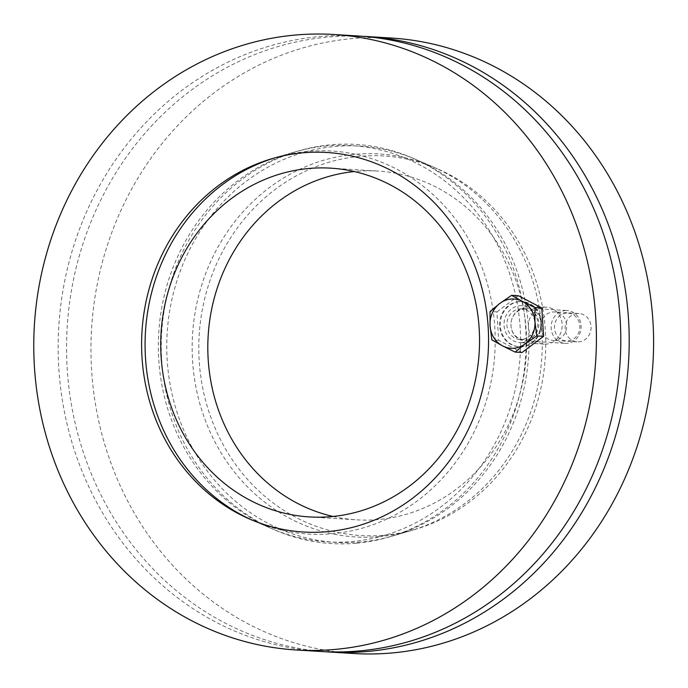 <?xml version="1.0" encoding="UTF-8"?>
<svg xmlns="http://www.w3.org/2000/svg" width="688" height="688" viewBox="0 0 688 688"><rect width="100%" height="100%" fill="white"/><g stroke="black" fill="none" stroke-linecap="round" stroke-linejoin="round"><path stroke-width="0.52" stroke-dasharray="3.44 2.58" d="M577.198 313.513A14.216 12.969 -86.5 0 0 565.115 327.858A14.216 12.969 -86.5 0 0 577.215 341.876A14.216 12.969 -86.5 0 0 578.986 341.85A14.216 12.969 -86.5 0 0 591.069 327.514A14.216 12.969 -86.5 0 0 578.969 313.496A14.216 12.969 -86.5 0 0 577.198 313.513M554.597 340.354A14.216 12.969 93.5 0 1 552.834 340.371A14.216 12.969 93.5 0 1 540.759 325.39A14.216 12.969 93.5 0 1 554.58 311.991A14.216 12.969 93.5 0 1 566.68 326.009A14.216 12.969 93.5 0 1 554.597 340.354M384.196 535.221A190.129 173.419 -86.5 0 0 415.311 529.339A190.129 173.419 -86.5 0 0 545.369 356.41A190.129 173.419 -86.5 0 0 437.499 168.844A190.129 173.419 -86.5 0 0 200.956 317.916A190.129 173.419 -86.5 0 0 384.196 535.221M360.331 542.067A198.505 181.056 93.5 0 1 169.024 315.181A198.505 181.056 93.5 0 1 415.982 159.547A198.505 181.056 93.5 0 1 528.599 355.378A198.505 181.056 93.5 0 1 392.814 535.926A198.505 181.056 93.5 0 1 360.331 542.067M324.745 651.699A308.31 281.22 93.5 0 1 67.2 326.981A308.31 281.22 93.5 0 1 362.619 36.301M353.331 653.488A308.31 281.22 93.5 0 1 91.59 328.486A308.31 281.22 93.5 0 1 391.214 38.029M333.069 516.456A174.709 159.358 -86.5 0 0 356.496 519.827A174.709 159.358 -86.5 0 0 378.185 519.543A174.709 159.358 -86.5 0 0 526.647 343.355A174.709 159.358 -86.5 0 0 377.961 171.071A174.709 159.358 -86.5 0 0 354.294 171.544M274.374 157.999A191.857 175.001 93.5 0 1 276.705 157.294A191.857 175.001 93.5 0 1 492.969 309.91A191.857 175.001 93.5 0 1 332.158 533.733A191.857 175.001 93.5 0 1 254.319 521.083A191.857 175.001 93.5 0 1 252.092 520.102M356.221 543.245A199.95 182.38 93.5 0 1 275.088 530.061A199.95 182.38 93.5 0 1 161.646 332.794A199.95 182.38 93.5 0 1 298.42 150.939A199.95 182.38 93.5 0 1 412.275 157.939A199.95 182.38 93.5 0 1 525.709 355.206A199.95 182.38 93.5 0 1 388.935 537.061A199.95 182.38 93.5 0 1 356.221 543.245M379.26 536.631A191.857 175.001 93.5 0 1 194.351 317.349A191.857 175.001 93.5 0 1 433.044 166.917A191.857 175.001 93.5 0 1 541.895 356.203A191.857 175.001 93.5 0 1 410.659 530.706A191.857 175.001 93.5 0 1 379.26 536.631M544.131 307.235A18.499 16.873 -86.5 0 0 528.418 325.888A18.499 16.873 -86.5 0 0 544.156 344.129A18.499 16.873 -86.5 0 0 546.453 344.103A18.499 16.873 -86.5 0 0 562.173 325.441A18.499 16.873 -86.5 0 0 546.427 307.201A18.499 16.873 -86.5 0 0 544.131 307.235M522.063 342.598A18.499 16.873 93.5 0 1 519.767 342.633A18.499 16.873 93.5 0 1 504.063 323.128A18.499 16.873 93.5 0 1 522.046 305.704A18.499 16.873 93.5 0 1 537.784 323.945A18.499 16.873 93.5 0 1 522.063 342.598M327.032 145.933A198.505 181.056 -86.5 0 0 294.541 152.074A198.505 181.056 -86.5 0 0 158.756 332.622A198.505 181.056 -86.5 0 0 271.382 528.453A198.505 181.056 -86.5 0 0 518.339 372.819A198.505 181.056 -86.5 0 0 327.032 145.933M358.414 36.008A308.31 281.22 -86.5 0 0 58.79 326.465A308.31 281.22 -86.5 0 0 320.539 651.476M565.097 310.563A16.443 14.998 93.5 0 1 567.136 310.537A16.443 14.998 93.5 0 1 581.102 327.866A16.443 14.998 93.5 0 1 565.115 343.364A16.443 14.998 93.5 0 1 551.122 327.144A16.443 14.998 93.5 0 1 565.097 310.563M566.284 313.135A13.923 12.702 -86.5 0 0 556.618 334.91A13.923 12.702 -86.5 0 0 578.574 332.983A13.923 12.702 -86.5 0 0 566.284 313.135M524.918 308.086A16.443 14.998 93.5 0 1 526.965 308.061A16.443 14.998 93.5 0 1 540.923 325.398A16.443 14.998 93.5 0 1 524.944 340.887A16.443 14.998 93.5 0 1 511.064 326.705A16.443 14.998 93.5 0 1 511.451 320.436A16.443 14.998 93.5 0 1 524.918 308.086M522.02 352.505L498.671 340.285L496.891 311.905L490.054 311.483M498.671 340.285L491.834 339.863M496.891 311.905L518.451 295.745M518.812 301.593A22.609 20.623 93.5 0 1 521.624 301.559A22.609 20.623 93.5 0 1 540.82 325.39A22.609 20.623 93.5 0 1 518.847 346.692A22.609 20.623 93.5 0 1 499.6 324.392A22.609 20.623 93.5 0 1 518.812 301.593M519.492 301.636A22.609 20.623 93.5 0 1 522.295 301.602A22.609 20.623 93.5 0 1 541.49 325.433A22.609 20.623 93.5 0 1 519.517 346.735A22.609 20.623 93.5 0 1 500.279 324.435A22.609 20.623 93.5 0 1 519.492 301.636M519.947 308.886A15.334 13.984 93.5 0 1 521.848 308.86A15.334 13.984 93.5 0 1 534.86 325.02A15.334 13.984 93.5 0 1 519.965 339.468A15.334 13.984 93.5 0 1 506.918 324.349A15.334 13.984 93.5 0 1 519.947 308.886M523.955 309.136A15.334 13.984 93.5 0 1 525.864 309.11A15.334 13.984 93.5 0 1 538.876 325.269A15.334 13.984 93.5 0 1 523.981 339.717A15.334 13.984 93.5 0 1 511.038 326.49A15.334 13.984 93.5 0 1 511.399 320.642A15.334 13.984 93.5 0 1 523.955 309.136M578.969 313.496L554.58 311.991M577.215 341.876L552.834 340.371M437.499 168.844L415.982 159.547M415.311 529.339L392.814 535.926M309.402 516.929L356.496 519.827M330.868 168.173L377.961 171.071M254.319 521.083L275.088 530.061M276.705 157.294L298.42 150.939M433.044 166.917L412.275 157.939M410.659 530.706L388.935 537.061M546.427 307.201L522.046 305.704M544.156 344.129L519.767 342.633M249.864 519.156L271.382 528.453M272.052 158.661L294.541 152.074M524.944 340.887L565.115 343.364M526.965 308.061L567.136 310.537M518.847 346.692L519.517 346.735M521.624 301.559L522.295 301.602M519.965 339.468L523.981 339.717M521.848 308.86L525.864 309.11"/><path stroke-width="1.03" d="M362.619 36.301A308.31 281.22 93.5 0 1 366.824 36.524A308.31 281.22 93.5 0 1 629.21 340.56A308.31 281.22 93.5 0 1 367.211 651.484A308.31 281.22 93.5 0 1 328.95 651.992A308.31 281.22 93.5 0 1 324.745 651.699M366.824 36.524L391.214 38.029A308.31 281.22 93.5 0 1 653.6 342.065A308.31 281.22 93.5 0 1 391.601 652.989A308.31 281.22 93.5 0 1 353.331 653.488L328.95 651.992M354.294 171.544A174.709 159.358 -86.5 0 0 208.172 335.658A174.709 159.358 -86.5 0 0 333.069 516.456M331.083 516.645A174.709 159.358 93.5 0 1 309.402 516.929A174.709 159.358 93.5 0 1 161.078 332.76A174.709 159.358 93.5 0 1 330.868 168.173A174.709 159.358 93.5 0 1 479.553 340.457A174.709 159.358 93.5 0 1 331.083 516.645M252.092 520.102A191.857 175.001 93.5 0 1 145.469 331.797A191.857 175.001 93.5 0 1 274.374 157.999M303.167 152.779A190.129 173.419 93.5 0 1 486.399 370.084A190.129 173.419 93.5 0 1 249.864 519.156A190.129 173.419 93.5 0 1 141.995 331.59A190.129 173.419 93.5 0 1 272.052 158.661A190.129 173.419 93.5 0 1 303.167 152.779M296.15 649.971L320.539 651.476A308.31 281.22 -86.5 0 0 358.809 650.968A308.31 281.22 -86.5 0 0 620.8 340.044A308.31 281.22 -86.5 0 0 358.414 36.008L334.024 34.512A308.31 281.22 93.5 0 1 596.41 338.548A308.31 281.22 93.5 0 1 334.42 649.472A308.31 281.22 93.5 0 1 296.15 649.971A308.31 281.22 93.5 0 1 34.4 324.968A308.31 281.22 93.5 0 1 334.024 34.512M522.381 301.378L534.954 307.545L534.946 321.674A24.665 22.498 -86.5 0 0 522.381 301.378A24.665 22.498 -86.5 0 0 499.927 303.348L511.614 295.324L522.381 301.378M536.743 335.925L525.064 343.948A24.665 22.498 -86.5 0 0 534.946 321.674L536.743 335.925L543.58 336.337L522.02 352.505L515.183 352.084L502.61 345.918A24.665 22.498 -86.5 0 0 525.064 343.948L515.183 352.084M490.045 325.622L490.054 311.483L499.927 303.348A24.665 22.498 -86.5 0 0 490.045 325.622A24.665 22.498 -86.5 0 0 502.61 345.918L491.834 339.863L490.045 325.622M534.954 307.545L541.791 307.957L518.451 295.745L511.614 295.324M541.791 307.957L543.58 336.337"/></g></svg>
